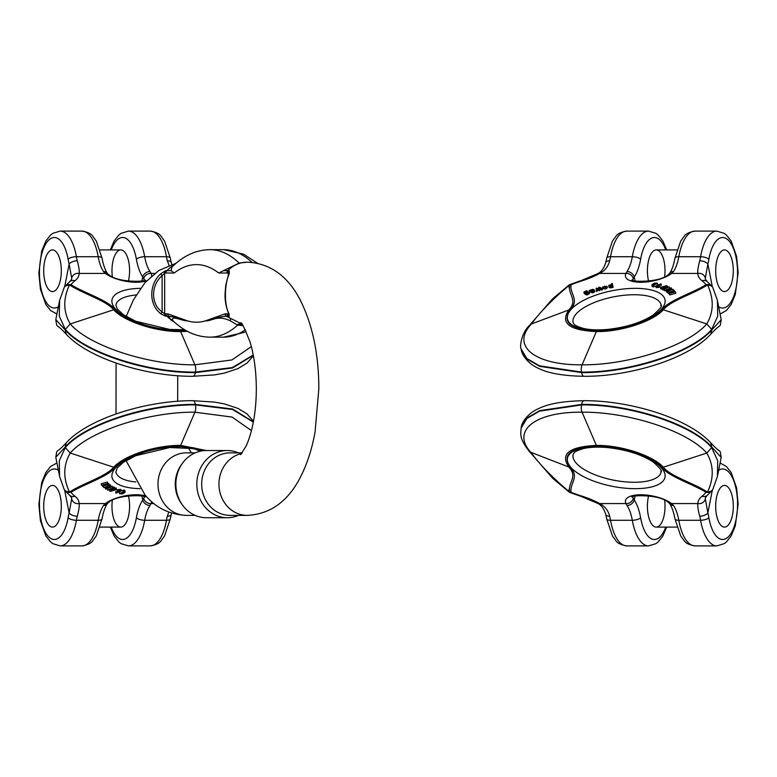 <?xml version="1.0" encoding="UTF-8"?>
<svg xmlns="http://www.w3.org/2000/svg" width="777" height="777" viewBox="0 0 777 777"><rect width="100%" height="100%" fill="white"/><g stroke="black" fill="none" stroke-linecap="round" stroke-linejoin="round"><path stroke-width="1.17" d="M48.786 289.627A20.833 8.809 -90 0 0 52.515 291.579A20.833 8.809 -90 0 0 61.315 270.746A20.833 8.809 -90 0 0 52.515 249.903A20.833 8.809 -90 0 0 43.91 266.229A20.833 8.809 -90 0 0 48.786 289.627A20.833 8.809 -90 0 0 52.515 291.579A20.833 8.809 -90 0 0 61.315 270.746A20.833 8.809 -90 0 0 52.515 249.903A20.833 8.809 -90 0 0 43.91 266.229A20.833 8.809 -90 0 0 48.786 289.627M55.827 319.609L65.2 329.924C84.819 352.797 146.756 373.115 195.377 372.591A6.41 2.71 90 0 1 192.939 376.291A6.41 2.71 90 0 1 192.667 376.262M64.297 287.276L59.596 300.398L59.295 316.21L65.297 329.419C84.916 352.292 146.853 372.601 195.483 372.086A6.41 2.71 -90 0 0 194.92 364.811C148.397 365.316 88.996 345.833 70.241 323.941C63.219 311.946 62.966 298.931 69.464 284.906L69.745 285.023C82.974 293.755 105.517 300.175 113.529 309.586C123.65 321.309 155.565 331.886 180.653 331.585L194.92 364.811L231.925 359.955L251.34 346.61M143.745 278.729L142.725 276.942A6.41 4.924 -33.9 0 1 149.98 271.513L151.049 273.426A6.41 5.682 -26.5 0 0 143.745 278.729A19.231 7.362 -168.9 0 1 144.153 280.157M58.362 306.73A35.256 14.899 -90 0 1 40.181 283.654A35.256 14.899 -90 0 1 49.184 239.704A35.256 14.899 -90 0 1 68.104 259.188A38.462 16.259 -90 0 0 69.143 264.054L71.678 278.156A6.41 5.905 1.2 0 1 79.137 273.426C79.497 270.814 78.875 266.598 77.273 260.781A32.051 13.549 90 0 1 76.418 256.721L98.203 256.721A41.667 17.609 -90 0 0 81.954 231.099C87.694 232.061 91.336 233.819 92.881 236.383L96.28 241.064L102.02 258.081A6.41 2.234 170 0 0 98.203 256.721A32.051 13.549 -90 0 0 103.496 271.513L105.39 273.426A25.641 9.819 11.1 0 0 146.727 280.711M112.335 276.631A20.833 8.809 90 0 1 120.785 249.903A20.833 8.809 90 0 1 128.409 260.334A20.833 8.809 90 0 1 128.399 281.187M187.412 331.342L180.653 331.585A4.808 2.03 -90 0 0 180.089 330.662C155.701 330.876 124.942 320.794 115.035 309.333C107.051 299.854 84.771 293.23 70.96 284.703L67.735 284.605L64.578 286.82M64.685 286.674L69.143 264.054A6.41 2.972 -14.1 0 1 77.273 260.781M64.384 287.131L65.744 285.732L69.464 284.906A4.808 1.292 95.1 0 1 69.765 284.44M144.609 279.875C150.194 281.342 117.696 283.731 108.129 274.135A6.41 4.672 127.3 0 0 105.39 273.426L79.137 273.426A54.487 20.872 11.1 0 1 74.961 280.75A94.561 36.218 -168.9 0 0 70.96 284.703A4.808 3.477 126.8 0 0 69.745 285.023M108.129 274.135L107.372 273.368A6.41 4.924 146.1 0 0 103.496 271.513M169.046 265.326L167.337 260.781A32.051 13.549 90 0 1 166.472 256.721L144.687 256.721A41.667 17.609 -90 0 0 128.428 231.099L121.086 233.333L118.852 235.052L114.102 241.064L110.334 249.903M171.775 264.384L171.222 262.49A6.41 2.972 165.9 0 0 167.337 260.781M124.505 491.093L124.213 490.132L121.105 490.841M120.484 491.2L119.357 492.424M110.412 485.023L110.693 486.47C110.975 487.577 109.984 487.975 107.731 487.684L105.993 489.228L105.594 488.937L107.09 487.286L103.807 487.635L109.576 485.664L111.033 486.868L110.412 485.023L108.848 484.362M106.808 485.062L104.613 485.81M238.461 515.384A33.596 30.449 -90 0 1 227.282 517.725A33.596 30.449 -90 0 1 196.834 484.129A33.596 30.449 -90 0 1 227.282 450.534L206.313 450.534L180.653 445.406L194.92 412.189C148.397 411.674 88.996 431.167 70.241 453.059C63.219 465.054 62.966 478.059 69.464 492.084L69.736 491.967C82.974 483.236 105.517 476.825 113.529 467.414C123.65 455.681 155.565 445.104 180.653 445.406A4.808 2.03 90 0 1 180.089 446.338C155.691 446.124 124.942 456.206 115.035 467.657C107.051 477.146 84.771 483.77 70.95 492.288L67.735 492.385L64.578 490.17M117.686 490.675L115.666 491.744L115.958 493.201L119.561 491.278L117.822 491.365L117.531 489.908L118.085 489.617L120.833 489.413L121.115 490.87L115.958 493.201M107.556 483.498L101.515 485.227L101.224 483.78L107.265 482.051L107.799 483.78L107.265 482.051M107.702 483.304L108.722 483.721L109.013 485.178L108.382 483.333M112.694 487.791L108.761 490.015L114.112 488.451L114.675 488.714L110.8 490.957L116.521 489.559L110.305 491.385L113.743 488.85L107.76 490.209L112.694 487.791L112.403 486.344L110.994 486.684M108.965 487.878L107.479 488.752L107.76 490.209M114.675 488.714L114.384 487.257L112.607 487.354M116.521 489.559L116.239 488.111L114.588 488.257M56.235 525.135A20.833 8.809 -90 0 0 61.111 501.748A20.833 8.809 -90 0 0 52.506 485.421A20.833 8.809 -90 0 0 43.706 506.254A20.833 8.809 -90 0 0 52.506 527.088A20.833 8.809 -90 0 0 56.235 525.135A20.833 8.809 -90 0 0 61.111 501.748A20.833 8.809 -90 0 0 52.506 485.421A20.833 8.809 -90 0 0 43.706 506.254A20.833 8.809 -90 0 0 52.506 527.088A20.833 8.809 -90 0 0 56.235 525.135M64.297 489.724L59.596 476.602L59.285 460.79L65.297 447.581C84.916 424.708 146.853 404.39 195.483 404.904A6.41 2.71 90 0 1 194.92 412.189L232.09 417.084L251.437 430.575M55.827 457.381L55.789 457.245C57.644 447.299 54.477 455.662 66.259 442.764C89.18 417.773 147.795 400.398 192.919 400.699A6.41 2.71 -90 0 0 192.667 400.728M59.392 475.475L55.798 457.235L65.2 447.066C84.819 424.193 146.746 403.885 195.377 404.399A6.41 2.71 -90 0 0 192.939 400.699L214.51 402.097L224.359 403.894L237.995 408.42L247.008 413.879L253.467 421.348M143.735 498.261L142.725 500.048A6.41 4.924 33.9 0 0 149.98 505.477L151.049 503.574A6.41 5.682 26.5 0 1 143.735 498.261A19.231 7.362 168.9 0 0 144.153 496.833M144.609 497.125C150.194 495.648 117.696 493.259 108.12 502.865L107.372 503.632A6.41 4.924 -146.1 0 1 103.496 505.477L105.381 503.574A25.641 9.819 -11.1 0 1 145.989 496.027M58.362 470.26A35.256 14.899 -90 0 0 40.181 493.346A35.256 14.899 -90 0 0 49.184 537.286A35.256 14.899 -90 0 0 68.104 517.803A38.462 16.259 90 0 1 69.134 512.937L71.678 498.834A6.41 5.905 -1.2 0 0 79.128 503.574C79.497 506.177 78.875 510.392 77.273 516.219A32.051 13.549 -90 0 0 76.418 520.269L98.203 520.269A32.051 13.549 90 0 1 103.496 505.477M64.685 490.326L69.134 512.937A6.41 2.972 14.1 0 0 77.273 516.219M64.384 489.86L65.744 491.268L69.464 492.084A4.808 1.292 -95.1 0 0 69.765 492.55M108.12 502.865A6.41 4.672 -127.3 0 1 105.381 503.574L79.128 503.574A54.487 20.872 -11.1 0 0 74.961 496.241A94.561 36.218 168.9 0 1 70.95 492.288A4.808 3.477 -126.8 0 1 69.736 491.967M128.399 495.804A20.833 8.809 90 0 1 124.505 525.135A20.833 8.809 90 0 1 120.775 527.088A20.833 8.809 90 0 1 112.335 500.359M168.813 512.13L167.337 516.219A32.051 13.549 -90 0 0 166.472 520.269L144.687 520.269A32.051 13.549 90 0 1 149.98 505.477M171.61 513.102L171.222 514.5A6.41 2.972 -165.9 0 1 167.337 516.219M117.822 491.365L118.366 491.074L118.085 489.617M118.366 491.074L119.687 490.986L119.396 489.539M119.687 490.986L120.775 490.782L120.484 489.325M101.515 485.227L105.07 484.965L102.71 486.606L102.457 485.304M102.71 486.606L105.75 485.003L109.013 485.178M108.673 484.79L104.885 484.615L107.799 483.78M112.228 487.577L111.937 486.13M114.112 488.451L113.821 486.994M116.055 489.345L115.773 487.898M109.829 491.161L109.606 490.054M108.527 487.519L110.052 486.703L109.266 486.14L107.362 486.79L108.527 487.519L108.314 486.46M109.062 487.538L108.819 486.285M103.807 487.635L103.594 486.538M109.576 485.664L109.295 484.207M105.594 488.937L105.313 487.49M106.468 488.286L106.245 487.169M107.022 487.849L106.876 487.13M120.386 493.657L120.756 493.89C123.009 493.492 124.097 492.822 124.019 491.88L123.077 491.938C120.775 492.948 119.998 493.599 120.756 493.89L120.629 493.269M119.337 492.356L119.619 493.803L123.417 491.579L124.505 491.588L124.786 492.55L122.562 493.861L119.619 493.735L119.328 492.288M124.786 492.55L124.213 490.132M652.495 285.907L652.787 286.868L655.895 286.159M656.516 285.8L657.643 284.576M666.588 291.977L666.307 290.53C666.025 289.423 667.016 289.025 669.269 289.316L671.007 287.772L671.406 288.063L669.91 289.714L673.193 289.365L667.424 291.336L665.967 290.132L666.588 291.977L668.152 292.638M670.192 291.938L672.387 291.19M589.151 292.016L586.431 293.57L583.925 292.065L586.373 290.841L587.344 290.967L585.13 292.249L589.151 292.016L589.277 293.92L587.101 294.609M583.935 292.084L584.217 293.521L586.713 295.027L587.393 294.765L587.111 293.308M712.703 287.276L717.404 300.398L717.715 316.21L711.703 329.419C692.084 352.292 630.147 372.61 581.517 372.096A6.41 2.71 -90 0 1 582.08 364.811C534.625 365.326 510.547 345.833 531.478 323.941C540.161 311.946 552.903 298.941 569.706 284.916L569.726 285.033C567.433 293.764 578.175 300.175 569.094 309.586C559.799 322.941 568.881 330.274 596.347 331.594L582.08 364.811C628.603 365.326 688.004 345.833 706.759 323.941C713.781 311.946 714.034 298.941 707.536 284.916L707.264 285.033C694.026 293.764 671.483 300.175 663.471 309.586C653.35 321.319 621.435 331.896 596.347 331.594A4.808 2.03 -90 0 1 596.911 330.662C570.289 329.39 561.48 322.28 570.503 309.343C579.71 299.854 569.434 293.23 571.076 284.712L570.056 284.489L581.419 280.468A6.41 1.739 72.1 0 1 582.245 280.759A54.487 20.872 -11.1 0 0 599.698 273.426C604.827 270.823 608.158 266.608 609.663 260.781A32.051 13.549 90 0 0 610.528 256.731L632.313 256.731A32.051 13.549 -90 0 1 627.02 271.523L625.951 273.426A6.41 5.682 -153.5 0 1 633.265 278.739L634.275 276.952A6.41 4.924 -146.1 0 0 627.02 271.523M596.911 330.662C621.309 330.876 652.058 320.794 661.965 309.343C669.949 299.854 692.229 293.23 706.05 284.712L709.265 284.615L712.422 286.83M659.314 286.325L661.334 285.256L661.042 283.799L657.439 285.722L659.178 285.635L659.469 287.092L658.915 287.383L656.167 287.587L655.885 286.13L661.042 283.799M592.938 289.287L593.609 289.918L591.501 290.909L594.366 290.074L594.22 292.22L594.658 291.53L592.404 292.851L589.597 291.851L589.306 290.394L592.938 289.287L593.89 290.2M669.444 293.502L675.485 291.773L675.776 293.22L669.735 294.949L669.201 293.22L669.735 294.949M669.298 293.696L668.278 293.279L667.987 291.822L668.618 293.667M602.699 286.878L607.06 286.363L605.341 287.577L602.816 287.14L606.196 286.325L602.699 286.878L603.049 288.325M602.816 287.14L603.107 288.597L605.633 289.025L607.342 287.811L607.06 286.363M664.306 289.209L668.239 286.985L662.888 288.549L662.325 288.286L666.2 286.043L660.479 287.441L666.695 285.615L663.257 288.15L669.24 286.791L664.306 289.209L664.597 290.656L666.006 290.316M668.035 289.122L669.521 288.248L669.24 286.791M662.325 288.286L662.616 289.743L664.393 289.646M660.479 287.441L660.761 288.889L662.412 288.743M612.334 287.539L613.111 287.383L612.83 285.926L612.053 286.082L612.334 287.539L610.013 287.908L609.1 286.781M601.612 290.015L602.389 289.792L602.107 288.335L601.33 288.568L601.612 290.015L599.582 289.093L599.805 290.54L597.115 289.85L597.202 291.297L596.425 291.521L596.124 288.16L598.805 288.85L598.581 287.451L599.407 287.208L602.107 288.335M720.765 251.865A20.833 8.809 90 0 0 715.889 275.252A20.833 8.809 90 0 0 724.494 291.579A20.833 8.809 90 0 0 733.294 270.746A20.833 8.809 90 0 0 724.494 249.912A20.833 8.809 90 0 0 720.765 251.865A20.833 8.809 90 0 0 715.889 275.252A20.833 8.809 90 0 0 724.494 291.579A20.833 8.809 90 0 0 733.294 270.746A20.833 8.809 90 0 0 724.494 249.912A20.833 8.809 90 0 0 720.765 251.865M721.173 319.619L721.211 319.755C719.356 329.701 722.523 321.338 710.741 334.236C687.82 359.227 629.205 376.602 584.081 376.301A6.41 2.71 90 0 0 584.333 376.272M717.608 301.525L721.202 319.765L711.8 329.934C692.181 352.807 630.254 373.115 581.623 372.601A6.41 2.71 90 0 0 584.061 376.301C563.752 375.942 548.727 373.368 539.005 368.58C527.049 363.587 521.406 353.652 521.231 349.456L526.952 358.984L539.607 366.346L581.623 372.601M632.391 279.875C626.806 281.352 659.304 283.741 668.88 274.135L669.628 273.368A6.41 4.924 33.9 0 1 673.504 271.523L671.619 273.426A25.641 9.819 168.9 0 1 640.792 282.245A25.641 9.819 168.9 0 1 625.951 273.426L599.698 273.426A6.41 3.759 61.4 0 0 597.775 273.611C598.62 273.077 603.001 271.552 605.778 262.5A6.41 2.972 14.1 0 1 609.663 260.781M718.638 306.74A35.256 14.899 90 0 0 736.819 283.654A35.256 14.899 90 0 0 727.816 239.714A35.256 14.899 90 0 0 708.896 259.197A38.462 16.259 -90 0 1 707.866 264.063L705.322 278.166A6.41 5.905 178.8 0 0 697.872 273.426C697.503 270.823 698.125 266.608 699.727 260.781A32.051 13.549 90 0 0 700.582 256.731L678.797 256.731A32.051 13.549 -90 0 1 673.504 271.523M712.315 286.674L707.866 264.063A6.41 2.972 -165.9 0 0 699.727 260.781M712.616 287.14L711.256 285.732L707.536 284.916A4.808 1.292 84.9 0 0 707.235 284.45M668.88 274.135A6.41 4.672 52.7 0 1 671.619 273.426L697.872 273.426A54.487 20.872 168.9 0 0 702.039 280.759A94.561 36.218 -11.1 0 1 706.05 284.712A4.808 3.477 53.2 0 1 707.264 285.033M648.601 281.196A20.833 8.809 -90 0 1 652.495 251.865A20.833 8.809 -90 0 1 656.225 249.912A20.833 8.809 -90 0 1 664.665 276.641M569.182 286.596L569.085 287.762M569.104 284.965L569.706 284.916A4.808 4.371 101.7 0 1 570.619 284.45M582.245 280.759A94.561 36.218 168.9 0 0 571.076 284.712A4.808 4.274 -154.5 0 0 569.726 285.033M659.178 285.635L658.634 285.926L658.915 287.383M658.634 285.926L657.313 286.014L657.604 287.461M657.313 286.014L656.225 286.218L656.516 287.675M587.179 291.686L585.683 292.269L587.849 292.725L588.383 292.327L587.179 291.686L587.412 292.851M586.237 291.87L586.431 292.871M589.16 292.084L589.432 293.463M588.257 292.89L588.548 294.337M586.431 293.57L586.713 295.027M583.925 292.074L584.217 293.521M593.006 289.821L591.239 290.093L591.21 290.705L592.666 290.054M591.889 289.802L591.996 290.345M591.239 290.093L591.346 290.637M593.21 290.171L593.317 290.715M592.637 290.413L592.744 290.938M594.415 290.316L594.658 291.53M594.366 290.074L593.055 291.142L593.337 292.599M593.055 291.142L592.123 291.394L592.404 292.851M592.123 291.394L589.753 290.52L590.034 291.967M675.485 291.773L671.93 292.035L674.29 290.394L674.543 291.696M674.29 290.394L671.25 291.997L667.987 291.822M668.327 292.21L672.115 292.385L669.201 293.22M606.07 286.985L603.71 287.208L606.342 286.616M605.341 287.577L605.633 289.025M604.535 286.15L604.652 286.694M664.772 289.423L665.063 290.87M662.888 288.549L663.179 290.006M660.945 287.655L661.227 289.102M667.171 285.839L667.394 286.946M668.473 289.481L666.948 290.297L667.734 290.86L669.638 290.209L668.473 289.481L668.686 290.54M667.938 289.462L668.181 290.715M673.193 289.365L673.406 290.462M667.424 291.336L667.705 292.793M671.406 288.063L671.687 289.51M670.532 288.714L670.755 289.831M669.978 289.151L670.124 289.87M611.586 285.742L610.518 284.819L610.771 286.082L611.849 285.208M610.518 284.819L609.692 285.14L609.887 286.091M610.78 286.082L609.692 285.14L609.45 285.683M612.053 286.082L609.731 286.46L608.818 285.334L611.693 284.547L611.489 283.663L611.664 284.537M611.489 283.663L612.266 283.508L612.83 285.926M611.985 285.8L612.266 287.257M611.489 286.14L611.771 287.597M610.771 286.363L611.052 287.82M609.731 286.46L610.013 287.908M608.954 287.296L608.818 285.334M601.33 288.568L599.805 287.888L600.087 289.345M599.805 287.888L599.3 287.636L599.582 289.093M599.3 287.636L599.65 289.462M599.368 288.005L599.805 290.54M599.514 289.093L598.727 289.316L599.009 290.773M598.727 289.316L597.26 288.617L597.552 290.064M597.26 288.617L597.115 289.85M596.823 288.393L597.144 290.209M596.862 288.753L597.202 291.297M596.921 289.84L596.144 290.064M656.614 283.343L656.244 283.11C653.991 283.508 652.903 284.178 652.981 285.12L653.923 285.062C656.225 284.052 657.002 283.401 656.244 283.11L656.371 283.731M657.663 284.644L657.381 283.197L653.583 285.421L652.495 285.412L652.214 284.45L654.438 283.139L657.381 283.265L657.672 284.712M652.214 284.45L652.787 286.868M728.214 487.373A20.833 8.809 90 0 0 724.485 485.421A20.833 8.809 90 0 0 715.685 506.254A20.833 8.809 90 0 0 724.485 527.097A20.833 8.809 90 0 0 733.09 510.771A20.833 8.809 90 0 0 728.214 487.373A20.833 8.809 90 0 0 724.485 485.421A20.833 8.809 90 0 0 715.685 506.254A20.833 8.809 90 0 0 724.485 527.097A20.833 8.809 90 0 0 733.09 510.771A20.833 8.809 90 0 0 728.214 487.373M721.173 457.391L711.8 447.076C692.181 424.203 630.244 403.885 581.623 404.409A6.41 2.71 -90 0 1 584.061 400.709A6.41 2.71 -90 0 1 584.333 400.738M712.703 489.724L717.404 476.602L717.705 460.79L711.703 447.581C692.084 424.708 630.147 404.399 581.517 404.914A6.41 2.71 90 0 0 582.08 412.189C628.603 411.684 688.004 431.167 706.759 453.059C713.781 465.054 714.034 478.069 707.536 492.094L707.255 491.977C694.026 483.245 671.483 476.825 663.471 467.414C653.35 455.691 621.435 445.114 596.347 445.415L582.08 412.189C534.625 411.684 510.547 431.167 531.468 453.059C540.161 465.054 552.903 478.069 569.706 492.094L569.726 491.977C567.433 483.245 578.175 476.825 569.094 467.414C559.799 454.069 568.881 446.736 596.347 445.415A4.808 2.03 90 0 0 596.911 446.338C621.299 446.124 652.058 456.206 661.965 467.667C669.949 477.146 692.229 483.77 706.04 492.297L709.265 492.395L712.422 490.18M633.255 498.271L634.275 500.058A6.41 4.924 146.1 0 1 627.02 505.487L625.951 503.574A6.41 5.682 153.5 0 0 633.255 498.271A19.231 7.362 11.1 0 1 632.847 496.843M718.638 470.27A35.256 14.899 90 0 1 736.819 493.346A35.256 14.899 90 0 1 727.816 537.296A35.256 14.899 90 0 1 708.896 517.812A38.462 16.259 90 0 0 707.857 512.946L705.322 498.844A6.41 5.905 -178.8 0 1 697.863 503.574C697.503 506.186 698.125 510.402 699.727 516.219A32.051 13.549 -90 0 1 700.582 520.279L678.797 520.279A41.667 17.609 90 0 0 695.046 545.901C689.306 544.939 685.664 543.181 684.119 540.617L680.72 535.936L674.98 518.919A6.41 2.234 -10 0 0 678.797 520.279A32.051 13.549 90 0 0 673.504 505.487L671.61 503.574A25.641 9.819 -168.9 0 0 640.792 494.764A25.641 9.819 -168.9 0 0 625.951 503.574L599.698 503.574C604.827 506.186 608.148 510.402 609.663 516.219A32.051 13.549 -90 0 1 610.528 520.279L632.313 520.279A41.667 17.609 90 0 0 648.572 545.901L655.914 543.667L658.148 541.948L662.898 535.936L666.666 527.097M664.665 500.369A20.833 8.809 -90 0 1 656.215 527.097A20.833 8.809 -90 0 1 648.591 516.666A20.833 8.809 -90 0 1 648.601 495.813M596.911 446.338C570.289 447.61 561.48 454.72 570.503 467.667C579.71 477.146 569.434 483.77 571.076 492.297L570.046 492.521M712.315 490.326L707.857 512.946A6.41 2.972 165.9 0 1 699.727 516.219M712.616 489.869L711.256 491.268L707.536 492.094A4.808 1.292 -84.9 0 1 707.235 492.56M632.391 497.125C626.806 495.658 659.304 493.269 668.871 502.865A6.41 4.672 -52.7 0 0 671.61 503.574L697.863 503.574A54.487 20.872 -168.9 0 1 702.039 496.25A94.561 36.218 11.1 0 0 706.04 492.297A4.808 3.477 -53.2 0 0 707.255 491.977M668.871 502.865L669.628 503.632A6.41 4.924 -33.9 0 0 673.504 505.487M569.726 491.977A4.808 4.274 154.5 0 0 571.076 492.297A94.561 36.218 -168.9 0 0 582.245 496.25A54.487 20.872 11.1 0 1 599.698 503.574A6.41 3.759 -61.4 0 1 597.766 503.399C598.62 503.933 603.001 505.458 605.778 514.51A6.41 2.972 -14.1 0 0 609.663 516.219M569.182 490.413L569.085 489.248M569.104 492.035L569.706 492.094A4.808 4.371 -101.7 0 0 570.619 492.56M174.67 322.319L170.95 320.007L168.648 316.161A3.205 2.904 -90 0 1 167.735 313.821L187.616 320.901C182.372 321.008 170.484 314.84 172.785 320.571L172.941 320.716C184.256 331.526 196.62 337.004 210.023 337.16A183.916 77.729 90 0 0 237.684 325.116L229.856 320.571C216.764 314.84 212.937 321.008 205.313 320.901L225.194 313.821A3.205 2.904 90 0 0 226.107 316.161L242.395 324.271M228.691 273.786L228.273 273.038A115.773 48.932 -90 0 0 226.942 272.999L218.677 272.999L239.151 263.063L247.28 262.16C269.94 263.267 287.539 275.786 300.087 299.708C312.539 324.572 318.784 354.273 318.832 388.83L315.093 431.798C311.946 449.514 306.808 465.112 299.679 478.603C287.218 501.991 269.755 514.248 247.28 515.384A31.255 28.322 90 0 1 227.855 506.876A31.255 28.322 90 0 1 220.056 475.495A31.255 28.322 90 0 1 241.773 453.477M251.991 262.383A183.916 77.729 -90 0 0 223.582 249.66L210.023 249.66C196.134 249.835 183.401 255.691 171.804 267.21L171.125 270.658L174.252 272.999L165.987 272.999A115.773 48.932 -90 0 0 164.656 273.038L162.121 275.709C151.33 284.537 150.165 303.652 162.121 311.917L164.656 313.889A74.942 31.672 90 0 1 165.987 313.821L167.735 313.821M223.63 270.658L227.855 270.658A118.104 49.913 90 0 1 229.215 270.707L229.273 273.65C224.524 283.77 223.825 304.497 229.118 313.966L229.147 316.22A72.611 30.692 -90 0 0 227.855 316.161L226.107 316.161C218.638 317.074 211.713 318.657 205.313 320.901A168.959 71.406 -90 0 1 187.616 320.901C180.759 318.657 174.446 317.074 168.648 316.161L166.9 316.161A72.611 30.692 -90 0 0 165.608 316.22L161.092 313.966C148.232 304.458 149.155 283.751 160.926 273.65L165.54 270.707A3.205 2.904 86.3 0 0 164.656 273.038L164.656 313.889A3.205 2.904 -95.7 0 0 165.608 316.22M126.02 460.576L144.969 494.871C155.497 507.663 169.289 514.5 186.315 515.384A31.255 28.322 90 0 1 166.9 506.876A31.255 28.322 90 0 1 159.994 472.601A31.255 28.322 90 0 1 186.315 452.874L195.144 452.874M182.546 505.128L181.488 503.671A31.255 28.322 -90 0 1 175.272 484.129A31.255 28.322 -90 0 1 181.488 464.597L182.546 463.131A33.596 30.449 90 0 0 175.864 484.129A33.596 30.449 90 0 0 182.546 505.128A33.596 30.449 90 0 0 206.313 517.725L227.282 517.725M247.28 515.384L230.011 515.384A31.255 28.322 -90 0 1 201.68 484.129A31.255 28.322 -90 0 1 230.011 452.874L242.22 452.874M227.282 450.534A33.596 30.449 -90 0 1 238.461 452.874M206.313 450.534A33.596 30.449 90 0 0 182.546 463.131M242.9 325.631L237.684 325.116A16.026 11.752 102.4 0 1 241.909 324.242M225.194 313.821L226.942 313.821A74.942 31.672 90 0 1 228.273 313.889L228.671 313.617M226.942 313.821A3.205 2.904 90 0 0 227.855 316.161A31.255 28.322 -90 0 0 230.886 318.9L229.856 320.571M241.773 324.067A31.255 28.322 -90 0 1 241.288 323.96A16.026 10.791 -74.2 0 0 236.966 324.728M172.785 320.571A16.026 10.412 -44.8 0 0 169.93 318.9A31.255 28.322 -90 0 1 166.9 316.161A3.205 2.904 -90 0 1 165.987 313.821M229.215 270.707A3.205 2.904 93.7 0 0 228.273 273.038L228.273 275.009M229.273 273.65A3.205 2.244 -159.2 0 0 228.438 274.563L225.699 285.615L225.058 294.114C224.864 300.514 226.01 306.886 228.506 313.218L228.691 313.384M229.118 313.966A3.205 2.389 156 0 1 228.506 313.218M228.273 312.684L228.273 313.889A3.205 2.904 95.7 0 0 229.147 316.22M161.092 313.966A3.205 0.864 -50.7 0 1 162.121 311.917L162.121 275.709A3.205 0.816 46.3 0 1 160.926 273.65M253.283 355.264L232.508 367.997L195.377 372.591M253.234 354.982L232.391 367.56L195.483 372.086M141.938 280.934L142.725 276.942A38.462 16.259 90 0 1 136.373 259.188A6.41 2.234 -10 0 1 144.687 256.721A32.051 13.549 -90 0 0 149.98 271.513M184.528 329.701L169.707 329.448L135.684 321.251L123.388 314.695L117.269 309.023L115.88 305.011A44.872 17.191 -168.9 0 1 136.16 294.988M56.925 314.025L50.583 310.499L45.833 304.477L40.414 289.151L38.85 272.921L41.705 251.088L45.892 240.977L50.534 235.091L52.787 233.353L60.159 231.099A41.667 17.609 90 0 1 76.418 256.721A6.41 2.234 -10 0 0 68.104 259.188M71.678 278.156A48.077 18.415 -168.9 0 1 71.552 279.39L69.891 281.497A6.41 5.614 52.2 0 1 74.961 280.75M65.2 329.924L66.259 334.188C54.487 321.328 57.644 329.691 55.779 319.745L59.392 301.515M111.276 249.903A35.256 14.899 90 0 1 136.373 259.188M150.223 231.099A41.667 17.609 90 0 1 166.472 256.721A6.41 2.234 170 0 1 170.289 258.081L164.549 241.064L161.15 236.383C159.606 233.819 155.963 232.061 150.223 231.099L128.428 231.099M140.501 288.345A49.679 19.027 11.1 0 0 117.327 310.946A49.679 19.027 11.1 0 0 185.305 330.167M151.602 275.952A25.641 9.819 11.1 0 0 151.049 273.426L154.662 273.426M180.089 330.662L185.839 330.478M65.297 329.419L70.241 323.941L115.035 309.333M151.612 501.602A25.641 9.819 -11.1 0 1 151.049 503.574L153.963 503.574M180.089 446.338L203.749 450.65M140.113 488.646A49.679 19.027 -11.1 0 1 124.514 460.742A49.679 19.027 -11.1 0 1 202.797 450.757M253.312 422.134L232.508 409.469L195.483 404.904M253.37 421.853L232.614 409.023L195.377 404.399M111.276 527.088A35.256 14.899 90 0 0 136.373 517.803A38.462 16.259 -90 0 1 142.725 500.048L141.938 496.056M200.592 451.136L193.492 448.552L169.707 447.542L135.684 455.74L123.378 462.296L117.269 467.977L115.88 471.979A44.872 17.191 168.9 0 0 135.81 481.973M68.104 517.803A6.41 2.234 10 0 0 76.418 520.269A41.667 17.609 90 0 1 60.159 545.891L81.954 545.891A41.667 17.609 -90 0 0 98.203 520.269A6.41 2.234 -170 0 0 102.01 518.919C103.302 512.092 105.089 506.992 107.372 503.632M71.678 498.834A48.077 18.415 168.9 0 0 71.542 497.601L69.881 495.493A6.41 5.614 -52.2 0 0 74.961 496.241M65.297 447.581L70.241 453.059L115.035 467.657M150.223 545.891C155.963 544.939 159.606 543.172 161.15 540.607L164.549 535.926L170.28 518.919A6.41 2.234 -170 0 1 166.472 520.269A41.667 17.609 90 0 1 150.223 545.891L128.428 545.891A41.667 17.609 -90 0 0 144.687 520.269A6.41 2.234 10 0 1 136.373 517.803M65.2 447.066L66.259 442.803M123.417 491.579L123.125 490.122M635.265 288.345A49.679 19.027 168.9 0 1 645.716 319.842A49.679 19.027 168.9 0 1 567.725 319.842A49.679 19.027 168.9 0 1 635.265 288.345M569.065 284.994L552.564 298.844L529.749 325.116C520.969 333.275 519.696 347.465 521.134 348.951L526.845 358.479L539.5 365.831L581.517 372.096M665.724 249.912A35.256 14.899 -90 0 0 640.627 259.197A38.462 16.259 90 0 1 634.275 276.952L635.062 280.944M633.265 278.739A19.231 7.362 -11.1 0 0 632.847 280.167M634.285 294.736A44.872 17.191 -11.1 0 0 573.067 322.377C574.271 323.98 572.591 325.194 583.508 328.448C589.986 329.924 597.911 330.254 607.293 329.458C626.447 327.37 641.889 322.445 653.622 314.704C666.753 302.554 659.051 306.837 661.12 305.021A44.872 17.191 -11.1 0 0 634.285 294.736M708.896 259.197A6.41 2.234 -170 0 0 700.582 256.731A41.667 17.609 -90 0 1 716.841 231.109L695.046 231.109A41.667 17.609 90 0 0 678.797 256.731A6.41 2.234 10 0 0 674.99 258.081C673.698 264.908 671.911 270.007 669.628 273.368M705.322 278.166A48.077 18.415 -11.1 0 0 705.458 279.399L707.119 281.507A6.41 5.614 127.8 0 0 702.039 280.759M711.703 329.419L706.759 323.941L661.965 309.343M626.777 231.109C621.037 232.061 617.394 233.828 615.85 236.393L612.451 241.074L606.72 258.081A6.41 2.234 10 0 1 610.528 256.731A41.667 17.609 -90 0 1 626.777 231.109L648.572 231.109A41.667 17.609 90 0 0 632.313 256.731A6.41 2.234 -170 0 1 640.627 259.197M529.749 325.155L531.478 323.941L570.503 309.343M711.8 329.934L710.741 334.197M653.583 285.421L653.875 286.878M711.8 447.076L710.741 442.812C687.82 417.773 629.205 400.398 584.071 400.709C563.752 401.058 548.727 403.632 539.005 408.43C527.049 413.413 521.406 423.358 521.231 427.554L526.952 418.016L539.607 410.664L581.623 404.409M521.134 428.049L526.845 418.521L539.5 411.169L581.517 404.914M635.062 496.066L634.275 500.058A38.462 16.259 -90 0 1 640.627 517.812A6.41 2.234 170 0 1 632.313 520.279A32.051 13.549 90 0 0 627.02 505.487M634.285 482.274A44.872 17.191 11.1 0 1 573.067 454.632C574.271 453.02 572.591 451.816 583.508 448.562C589.976 447.086 597.911 446.746 607.293 447.552C626.447 449.64 641.889 454.555 653.612 462.305C666.753 474.446 659.051 470.163 661.12 471.989A44.872 17.191 11.1 0 1 634.285 482.274M720.075 462.975L726.417 466.501L731.167 472.523L736.586 487.849L738.15 504.079L735.295 525.912L731.108 536.023L726.466 541.909L724.213 543.647L716.841 545.901A41.667 17.609 -90 0 1 700.582 520.279A6.41 2.234 170 0 0 708.896 517.812M705.322 498.844A48.077 18.415 11.1 0 1 705.448 497.61L707.109 495.503A6.41 5.614 -127.8 0 1 702.039 496.25M665.724 527.097A35.256 14.899 -90 0 1 640.627 517.812M626.777 545.901A41.667 17.609 -90 0 1 610.528 520.279A6.41 2.234 -10 0 1 606.711 518.919L612.451 535.936L615.85 540.617C617.394 543.181 621.037 544.939 626.777 545.901L648.572 545.901M635.265 488.665A49.679 19.027 -168.9 0 0 645.716 457.167A49.679 19.027 -168.9 0 0 567.725 457.167A49.679 19.027 -168.9 0 0 635.265 488.665M711.703 447.581L706.759 453.059L661.965 467.667M569.065 492.006L552.661 478.273L529.749 451.893L570.503 467.667M597.766 503.399L581.419 496.542A6.41 1.739 -72.1 0 0 582.245 496.25M226.942 272.999A3.205 2.904 90 0 1 227.855 270.658A31.255 28.322 -90 0 1 247.28 262.16M165.54 270.707A118.104 49.913 90 0 1 166.9 270.658A31.255 28.322 -90 0 1 173.582 265.501M165.987 272.999A3.205 2.904 -90 0 1 166.9 270.658L171.125 270.658M218.677 272.999A168.959 71.406 -90 0 0 174.252 272.999M246.056 331.41L243.842 332.507L223.582 337.16A183.916 77.729 -90 0 0 245.299 329.837M210.023 249.66A183.916 77.729 90 0 1 239.151 263.063M60.159 231.099L81.954 231.099M253.389 355.788L247.008 363.112L237.995 368.57L224.359 373.096L214.51 374.902L192.929 376.291C147.795 376.602 89.18 359.227 66.259 334.227M69.891 281.497L64.831 286.47M107.372 273.368C105.089 269.998 103.302 264.899 102.02 258.081M171.222 262.49L170.289 258.081M100.058 249.903L120.785 249.903M64.831 490.52L69.881 495.493M81.954 545.891C87.694 544.939 91.336 543.172 92.881 540.607L96.28 535.926L102.01 518.919M60.159 545.891L52.817 543.657L50.573 541.938L45.833 535.926L40.414 520.6L38.85 504.37L41.705 482.536L45.892 472.426L50.534 466.54L56.925 462.966M110.324 527.088L114.161 536.023L118.803 541.899L121.057 543.638L128.428 545.891M171.222 514.5L170.28 518.919M124.864 490.501L125.146 491.958M100.048 527.088L120.775 527.088M521.134 348.941L521.231 349.456M712.169 286.48L707.119 281.507M695.046 231.109C689.306 232.061 685.664 233.828 684.119 236.393L680.72 241.074L674.99 258.081M716.841 231.109L724.183 233.343L726.427 235.062L731.167 241.074L736.586 256.4L738.15 272.63L735.295 294.464L731.108 304.574L726.466 310.46L720.075 314.034M597.775 273.611L581.419 280.468M666.676 249.912L662.839 240.977L658.197 235.101L655.943 233.362L648.572 231.109M569.182 284.926L569.968 284.518M605.778 262.5L606.72 258.081M589.442 293.502L589.16 292.045M594.065 291.045L593.783 289.588M594.696 291.647L594.415 290.2M652.136 286.499L651.854 285.042M676.952 249.912L656.225 249.912M521.231 427.554L521.134 428.059C520.959 433.644 518.521 438.034 529.749 451.893M710.741 442.773C722.513 455.672 719.356 447.309 721.221 457.255L717.608 475.485M716.841 545.901L695.046 545.901M707.109 495.503L712.169 490.53M669.628 503.632C671.911 507.002 673.698 512.101 674.98 518.919M570.056 492.531L581.419 496.542M569.182 492.074L569.968 492.482M605.778 514.51L606.711 518.919M676.942 527.097L656.215 527.097M240.666 454.7L246.047 446.153C248.572 440.802 250.767 433.906 252.642 425.456C255.07 414.141 256.293 401.894 256.323 388.723C256.206 371.066 254.128 355.545 250.097 342.181C244.648 328.205 241.501 321.756 240.656 322.834M191.375 452.874L188.267 447.649M177.68 401.282L177.71 375.718M126.175 316.511L133.401 299.922L144.969 282.673L158.819 270.483L176.097 263.248M116.016 413.976L116.074 363.044M186.315 515.384L195.144 515.384M223.582 337.16L210.023 337.16M223.582 249.66L243.444 254.128L257.508 263.248M228.691 273.883L228.438 274.563"/></g></svg>
